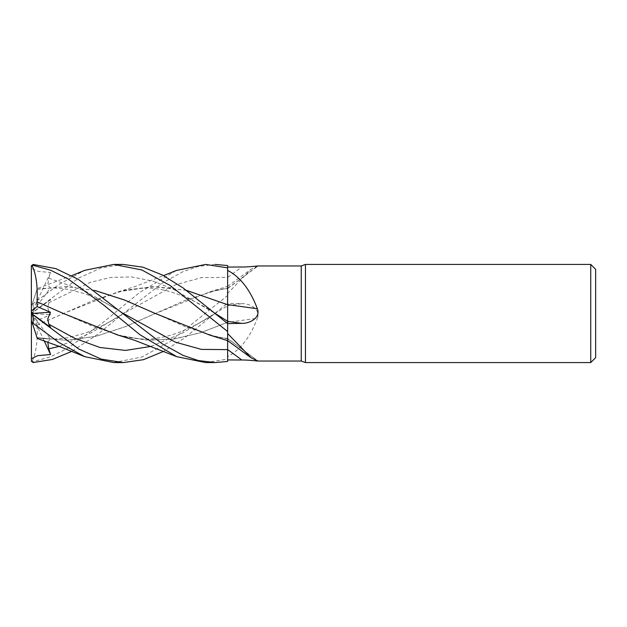 <?xml version="1.0" encoding="UTF-8"?>
<svg xmlns="http://www.w3.org/2000/svg" width="627" height="627" viewBox="0 0 627 627"><rect width="100%" height="100%" fill="white"/><g stroke="black" fill="none" stroke-linecap="round" stroke-linejoin="round"><path stroke-width="0.47" stroke-dasharray="3.13 2.35" d="M227.601 339.81L227.625 286.32L227.625 293.452L251.113 269.187L257.94 265.966M37.024 337.639L66.572 340.289L95.9 336.307L125.306 326.683L185.373 300.286L216.08 290.372L227.601 288.436L227.625 265.574L227.625 338.893M227.625 331.55L227.625 323.877L227.625 331.55M257.368 360.791A830.72 790.796 -123.1 0 0 227.625 338.799L227.625 277.424A826.864 787.12 -56.9 0 0 241.779 266.992M227.625 293.452L227.625 288.201A830.72 790.796 -56.9 0 0 257.368 266.209M227.625 288.201L227.625 277.424M227.625 277.385L227.625 303.123L183.687 338.627L163.553 351.386M216.08 290.372L227.625 288.154M227.625 322.419L227.625 303.374L241.779 303.656C249.632 303.311 260.863 309.229 257.368 318.273A830.72 139.045 -15.1 0 0 227.625 322.419L227.625 356.598C240.266 350.038 250.181 337.263 257.368 318.273M227.625 356.598L227.625 338.478L258.042 361.003M227.625 346.378L227.625 322.294L227.625 346.378M113.761 362.571L141.843 357.029L170.254 341.441L227.625 295.489L227.625 293.561L227.625 303.374M227.632 302.684L227.625 322.584M227.625 303.444L227.609 286.327L227.601 288.177L209.81 291.908L154.947 313.649L125.471 326.636L95.994 336.323L66.517 340.336L37.04 337.694L37.291 338.462M151.083 346.386L182.951 332.866L227.617 305.757L227.601 322.349L227.625 305.749M63.554 313.571L94.042 326.902L124.256 336.628L149.845 340.21L175.584 338.737L201.385 332.428L227.625 322.309M117.986 335.084L145.386 339.991L172.793 339.183L200.193 332.843L227.601 322.325L227.625 361.426M227.609 348.487L227.609 345.877M227.601 342.624L227.601 340.869M227.625 338.846L216.08 336.628L185.216 326.643L154.947 313.351M595.65 269.336L595.65 357.664M590.744 264.429L590.744 362.571M305.443 264.429L305.443 362.571M301.234 265.966L301.234 361.034M50.568 272.471L31.35 313.5L50.466 287.997L47.746 284.885L48.788 278.153L50.568 272.471L37.659 271.342L31.35 268.254L31.35 313.578L50.568 299.643L48.788 302.786L47.746 307.967L50.466 314.762L37.165 320.397L31.35 316.086L31.35 360.729A1.842 1.842 0 0 0 31.436 361.293L31.428 361.27M31.35 360.259L32.126 361.379L33.192 361.661L50.638 356.794L68.022 348.103L103.479 322.121L139.609 292.519L176.391 270.456M37.165 320.397L37.04 325.209C37.824 340.869 36.139 353.032 31.969 361.693M37.04 325.209L63.405 313.5L117.986 291.916L152.181 286.664L186.376 290.34M37.024 325.194L93.666 300.247L124.256 290.372L155.245 286.672L186.47 290.403M227.601 304.698L227.601 309.354M44.109 340.751L31.35 313.5L31.35 320.178L31.35 313.618M123.221 264.429L101.19 267.901L78.689 278.027L33.192 312.003C30.888 313.931 30.888 313.97 33.192 312.136M205.734 362.571L227.625 359.099M94.646 290.403L65.882 286.696L50.466 287.997M37.165 288.922L31.35 306.822L32.126 304.424L58.907 284.486L84.794 270.323M122.994 313.218C111.794 305.725 98.941 299.197 84.426 293.632L68.108 289.313L55.458 288.012C46.617 288.059 40.473 288.522 37.009 289.408L37.291 288.538L71.737 275.614M94.559 290.34L65.804 286.649L37.04 289.306L31.969 304.918M209.81 335.092L227.601 338.886M215.155 264.429L198.375 266.444L183.155 271.577L162.511 282.989L122.994 313.782L175.301 284.87L201.455 277.596L227.617 277.385L227.625 265.542M59.15 346.386L91.072 332.89L122.994 313.782L97.663 334.348L71.737 351.386M47.754 342.044L50.466 339.003L37.165 338.078L31.35 320.178M50.568 327.357L31.35 313.5L31.35 316.086M50.568 299.643L31.35 313.5L50.466 314.762M31.35 360.729L31.436 361.293M31.452 313.492L50.466 339.003M227.625 359.146L227.625 361.458M227.625 305.631A826.864 138.395 -15.1 0 1 241.779 303.656M33.192 361.661L33.192 362.547M48.788 302.786L90.296 282.322L111.05 277.385L131.803 276.946L152.557 281.053L173.311 289.196L214.818 313.226C198.328 302.386 182.159 294.862 166.312 290.654C157.73 288.592 149.571 287.715 141.835 288.02L124.256 290.372M214.818 313.782L214.818 313.774C203.36 321.306 191.282 327.56 178.593 332.553C170.309 335.625 162.307 337.592 154.579 338.462C147 339.748 136.898 339.136 124.256 336.628M48.788 278.153L85.883 291.422L122.986 313.21M122.994 313.782L122.994 313.782C111.794 321.275 98.941 327.803 84.426 333.368L68.108 337.687L55.458 338.988C46.625 338.941 40.473 338.478 37.009 337.592M33.192 304.087L33.192 312.003M227.625 286.382L251.113 269.187M227.625 288.522L258.042 265.997M227.625 338.572L216.08 336.628M209.81 291.908L227.625 286.32M117.986 291.916L134.68 286.68L163.553 275.614"/><path stroke-width="0.94" d="M227.601 338.886L227.601 339.81M227.601 340.869L227.625 331.55L227.625 333.548L251.113 357.813L257.94 361.034L301.234 361.034L301.234 265.966L305.443 264.429L590.744 264.429L595.65 269.336L595.65 357.664L590.744 362.571L305.443 362.571L301.234 361.034M227.601 309.354L227.601 304.636M186.376 290.34L227.601 304.706L227.625 270.402C240.266 276.962 250.181 289.737 257.368 308.727C260.863 317.771 249.632 323.689 241.779 323.344L227.625 323.626M257.94 265.966L301.234 265.966M257.368 266.209C260.863 265.386 249.632 267.133 241.779 266.992L227.625 267.055M305.443 362.571L305.443 264.429M590.744 362.571L590.744 264.429M227.625 304.581A830.72 139.045 -164.9 0 0 257.368 308.727M176.391 270.456L205.625 264.429L227.625 267.854L227.625 304.706L227.625 270.402M227.625 324.316L227.625 304.416M227.625 323.556L183.076 287.934L162.581 275.104L142.948 267.173L123.221 264.429M257.368 360.791C260.863 361.614 249.632 359.867 241.779 360.008L227.625 359.945M71.737 351.386L52.409 359.459L33.192 362.547L31.436 361.293L31.35 266.741L32.126 265.621L33.192 265.339L50.677 270.221L68.1 278.944L103.635 305.004L139.845 334.661L176.704 356.669L205.625 362.571L215.155 362.571L227.625 361.458L227.625 333.548M186.47 290.403L227.625 304.691M71.737 275.614L84.794 270.323L113.761 264.429L141.843 269.971L170.246 285.559L227.625 331.511L227.609 348.487M227.609 345.877L227.601 342.624M227.625 267.854L227.625 265.542L215.155 264.429M113.761 264.429L123.323 264.429M227.625 331.511L227.625 323.885M163.553 351.386L143.426 359.694L123.331 362.571L113.761 362.571L84.794 356.677L58.969 346.308L37.291 338.455M123.331 362.571L101.268 359.122L78.751 349.004L33.192 314.997C30.888 313.069 30.888 313.03 33.192 314.864M31.35 320.178L32.126 322.576L58.907 342.514L84.794 356.677M205.734 362.571L215.155 362.571L198.375 360.556L183.155 355.423L162.511 344.011L78.579 279.524L55.787 268.622L33.192 264.453L31.436 265.707A1.842 1.842 0 0 0 31.35 266.271L31.35 268.254M31.35 266.741L31.389 265.911M31.35 313.382L50.568 327.357L48.788 324.214L47.746 319.033L50.466 312.238L37.165 306.603L37.024 301.806L63.554 313.571M37.017 301.814L63.068 313.351L117.986 335.084L134.672 340.32L176.704 356.669M37.04 301.791C37.824 286.131 36.139 273.968 31.969 265.307M94.559 290.34L124.757 300.082L154.947 313.351L124.891 300.161L94.646 290.403M154.947 313.351L209.81 335.092L227.625 340.68M31.35 358.746L37.659 355.658L50.568 354.529L48.788 348.847L47.754 342.044M37.165 338.078L31.969 322.082M50.568 354.529L44.109 340.751M37.165 306.603L31.35 310.914M31.452 313.492L50.466 312.238M227.625 321.369A826.864 138.395 -164.9 0 0 241.779 323.344M227.625 349.576A826.864 787.12 -123.1 0 1 241.779 360.008M214.818 313.226L227.625 321.251M122.994 313.218L175.301 342.13L201.455 349.404L227.625 349.615M33.192 322.913L33.192 314.997M33.192 265.339L33.192 264.453M48.788 324.214L74.362 338.172L99.936 347.491L125.51 350.415L151.083 346.386M48.788 348.847L59.15 346.386M227.625 340.618L251.113 357.813M163.553 275.614L176.704 270.331"/></g></svg>
